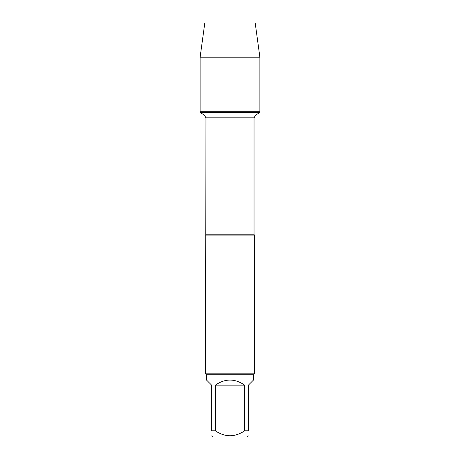 <?xml version="1.0" encoding="UTF-8"?>
<svg xmlns="http://www.w3.org/2000/svg" width="460" height="460" viewBox="0 0 460 460"><rect width="100%" height="100%" fill="white"/><g stroke="black" fill="none" stroke-linecap="round" stroke-linejoin="round"><path stroke-width="0.69" d="M200.117 112.568L259.883 112.568L259.883 111.717L200.117 111.717L200.117 112.568L204.332 115L205.959 117.817L205.511 373.813L254.489 373.813L254.489 235.917L205.511 235.917M248.365 435.93L247.296 437L212.704 437L211.634 435.93M244.674 385.164C234.893 378.373 225.107 378.373 215.326 385.164L244.674 385.164L244.674 430.79C234.876 437.402 225.095 437.402 215.326 430.79L211.634 430.79C211.634 437.402 211.634 437.402 211.634 430.79L211.634 385.164L206.494 380.017L206.494 374.791L253.506 374.791L253.506 380.017L248.365 385.164L248.365 430.79C248.365 437.402 248.365 437.402 248.365 430.79L244.674 430.79M215.326 385.164L215.326 430.79M206.494 374.791L205.511 373.813M200.117 111.717L259.883 111.717L259.883 57.184L200.117 57.184L200.117 111.717L200.117 57.184L204.803 23L225.118 23M200.117 57.184L204.803 23L255.196 23L259.883 57.184M205.959 234.197L254.041 234.197L254.489 235.917M254.041 234.197L254.041 117.817L205.959 117.817M204.332 115L255.668 115L204.332 115M254.041 117.817L255.668 115L259.883 112.568M253.506 374.791L254.489 373.813"/></g></svg>
